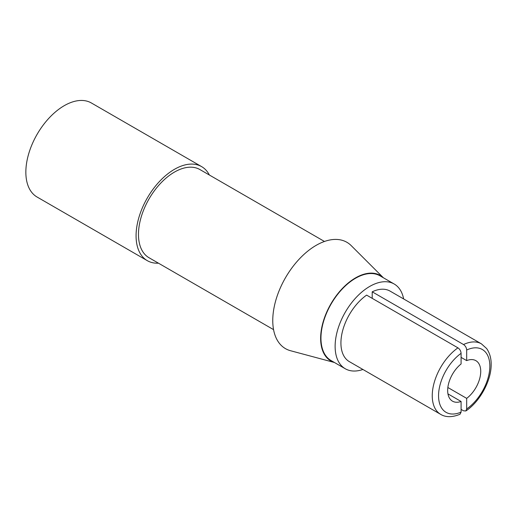 <?xml version="1.0" encoding="UTF-8"?>
<svg xmlns="http://www.w3.org/2000/svg" width="517" height="517" viewBox="0 0 517 517"><rect width="100%" height="100%" fill="white"/><g stroke="black" fill="none" stroke-linecap="round" stroke-linejoin="round"><path stroke-width="0.78" d="M372.201 298.341L372.201 291.814A40.727 23.511 120 0 1 390.083 291.11L481.411 343.837L486.639 348.542C490.588 354.19 491.228 360.543 491.15 364.298C491.473 380.383 479.879 401.774 465.843 410.963L466.677 408.966L466.677 398.368A23.381 13.5 120 0 0 480.732 371.374A23.381 13.5 120 0 0 475.892 360.672A23.381 13.5 120 0 0 466.677 360.614L461.086 357.389M209.372 175.017A54.298 31.35 120 0 0 201.617 166.623L91.393 102.986A54.298 31.35 120 0 0 49.554 117.533A54.298 31.35 120 0 0 25.85 172.18A54.298 31.35 120 0 0 37.095 197.035L147.319 260.671A54.298 31.35 120 0 0 158.467 263.185M201.617 166.623A54.298 31.35 120 0 0 159.772 181.17A54.298 31.35 120 0 0 136.074 235.817A54.298 31.35 120 0 0 147.319 260.671M324.469 241.471L199.924 169.563A50.905 29.391 120 0 0 160.697 183.199A50.905 29.391 120 0 0 138.472 234.427A50.905 29.391 120 0 0 149.019 257.731L273.564 329.639M334.441 362.501L290.535 350.726A61.4 35.453 120 0 1 272.763 320.534A61.4 35.453 120 0 1 302.691 255.605A61.4 35.453 120 0 1 351.217 245.62L383.368 277.758A49.38 28.506 120 0 0 344.4 286.431A49.38 28.506 120 0 0 320.637 338.351A49.38 28.506 120 0 0 334.415 362.488M403.641 298.936A48.928 28.248 120 0 0 394.187 284.007L380.014 275.826A48.928 28.248 120 0 0 342.312 288.932A48.928 28.248 120 0 0 320.954 338.17A48.928 28.248 120 0 0 331.087 360.562L345.259 368.75A48.928 28.248 120 0 0 362.915 369.474M394.187 284.007A48.928 28.248 120 0 0 356.484 297.113A48.928 28.248 120 0 0 335.126 346.351A48.928 28.248 120 0 0 345.259 368.75M465.843 410.963L463.529 410.802L461.086 409.393M457.939 347.844C459.852 349.169 460.899 350.998 461.086 353.324L461.086 363.968A23.381 13.5 120 0 0 448.394 384.441A23.381 13.5 120 0 0 452.504 401.173A23.381 13.5 120 0 0 461.086 401.47L461.086 412.114L460.02 414.246C450.068 418.389 443.864 416.327 440.684 414.369A40.727 23.511 120 0 1 433.886 383.743A40.727 23.511 120 0 1 457.939 347.844L366.611 295.117A40.727 23.511 120 0 0 342.558 331.016A40.727 23.511 120 0 0 349.356 361.642L440.684 414.369M461.086 401.47L447.961 393.889M466.677 360.614L466.677 350.015C466.496 347.695 465.442 345.873 463.529 344.542L372.201 291.814M447.851 387.498L466.677 398.368M466.677 408.966A36.274 20.938 120 0 0 489.845 366.114A36.274 20.938 120 0 0 466.677 350.015M461.086 353.324A36.274 20.938 120 0 0 438.552 395.731A36.274 20.938 120 0 0 461.086 412.114M481.411 343.837A40.727 23.511 120 0 0 463.529 344.542"/></g></svg>
